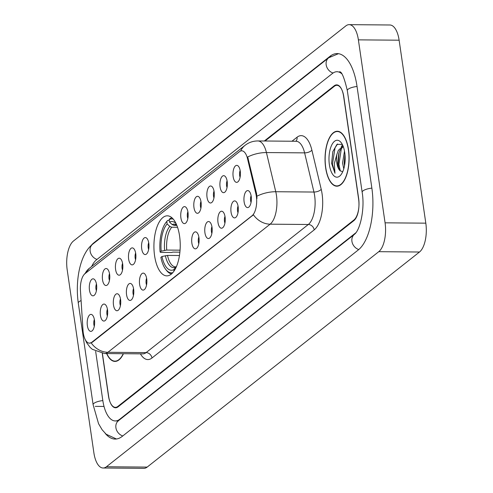 <?xml version="1.0" encoding="UTF-8"?>
<svg xmlns="http://www.w3.org/2000/svg" width="493" height="493" viewBox="0 0 493 493"><rect width="100%" height="100%" fill="white"/><g stroke="black" fill="none" stroke-linecap="round" stroke-linejoin="round"><path stroke-width="0.74" d="M179.569 235.968A30.024 13.163 -89.5 0 0 167.324 215.817A30.024 13.163 -89.5 0 0 154.58 255.707A30.024 13.163 -89.5 0 0 166.825 275.864A30.024 13.163 -89.5 0 0 179.569 235.968M220.094 186.964A8.498 3.722 90.5 0 1 220.993 178.263A8.498 3.722 90.5 0 1 224.79 176.056A8.498 3.722 90.5 0 1 227.168 181.375A8.498 3.722 90.5 0 1 224.654 192.307A8.498 3.722 90.5 0 1 220.094 186.964M227.076 180.82A5.096 2.237 -89.5 0 0 226.601 185.886A5.096 2.237 -89.5 0 0 227.02 187.574M207.029 197.28A8.498 3.722 90.5 0 1 207.929 188.585A8.498 3.722 90.5 0 1 211.725 186.372A8.498 3.722 90.5 0 1 214.104 191.691A8.498 3.722 90.5 0 1 211.589 202.623A8.498 3.722 90.5 0 1 207.029 197.28M214.017 191.136A5.096 2.237 -89.5 0 0 213.537 196.202A5.096 2.237 -89.5 0 0 213.956 197.896M193.971 207.596A8.498 3.722 90.5 0 1 194.864 198.901A8.498 3.722 90.5 0 1 198.667 196.689A8.498 3.722 90.5 0 1 201.045 202.007A8.498 3.722 90.5 0 1 198.531 212.939A8.498 3.722 90.5 0 1 193.971 207.596M200.953 201.452A5.096 2.237 -89.5 0 0 200.478 206.524A5.096 2.237 -89.5 0 0 200.897 208.212M180.906 217.912A8.498 3.722 90.5 0 1 181.806 209.217A8.498 3.722 90.5 0 1 185.602 207.005A8.498 3.722 90.5 0 1 187.981 212.323A8.498 3.722 90.5 0 1 185.467 223.255A8.498 3.722 90.5 0 1 180.906 217.912M187.888 211.768A5.096 2.237 -89.5 0 0 187.414 216.84A5.096 2.237 -89.5 0 0 187.833 218.528M141.719 248.86A8.498 3.722 90.5 0 1 142.619 240.165A8.498 3.722 90.5 0 1 146.415 237.953A8.498 3.722 90.5 0 1 148.794 243.277A8.498 3.722 90.5 0 1 146.279 254.203A8.498 3.722 90.5 0 1 141.719 248.86M148.701 242.716A5.096 2.237 -89.5 0 0 148.227 247.788A5.096 2.237 -89.5 0 0 148.646 249.476M128.655 259.176A8.498 3.722 90.5 0 1 129.554 250.481A8.498 3.722 90.5 0 1 133.35 248.269A8.498 3.722 90.5 0 1 135.729 253.593A8.498 3.722 90.5 0 1 133.215 264.519A8.498 3.722 90.5 0 1 128.655 259.176M135.637 253.032A5.096 2.237 -89.5 0 0 135.162 258.104A5.096 2.237 -89.5 0 0 135.581 259.793M115.596 269.492A8.498 3.722 90.5 0 1 116.49 260.797A8.498 3.722 90.5 0 1 120.286 258.585A8.498 3.722 90.5 0 1 122.671 263.909A8.498 3.722 90.5 0 1 120.156 274.835A8.498 3.722 90.5 0 1 115.596 269.492M122.578 263.348A5.096 2.237 -89.5 0 0 122.098 268.42A5.096 2.237 -89.5 0 0 122.523 270.109M102.532 279.808A8.498 3.722 90.5 0 1 103.431 271.113A8.498 3.722 90.5 0 1 107.227 268.901A8.498 3.722 90.5 0 1 109.606 274.225A8.498 3.722 90.5 0 1 107.092 285.151A8.498 3.722 90.5 0 1 102.532 279.808M109.514 273.664A5.096 2.237 -89.5 0 0 109.039 278.736A5.096 2.237 -89.5 0 0 109.458 280.425M89.467 290.124A8.498 3.722 90.5 0 1 90.367 281.429A8.498 3.722 90.5 0 1 94.163 279.217A8.498 3.722 90.5 0 1 96.542 284.541A8.498 3.722 90.5 0 1 94.027 295.467A8.498 3.722 90.5 0 1 89.467 290.124M96.449 283.98A5.096 2.237 -89.5 0 0 95.975 289.052A5.096 2.237 -89.5 0 0 96.394 290.741M233.158 176.648A8.498 3.722 90.5 0 1 234.058 167.947A8.498 3.722 90.5 0 1 237.854 165.74A8.498 3.722 90.5 0 1 240.233 171.059A8.498 3.722 90.5 0 1 237.718 181.991A8.498 3.722 90.5 0 1 233.158 176.648M240.14 170.504A5.096 2.237 -89.5 0 0 239.666 175.57A5.096 2.237 -89.5 0 0 240.085 177.258M231.057 212.193A8.498 3.722 90.5 0 1 231.956 203.498A8.498 3.722 90.5 0 1 235.753 201.286A8.498 3.722 90.5 0 1 238.131 206.604A8.498 3.722 90.5 0 1 235.617 217.536A8.498 3.722 90.5 0 1 231.057 212.193M238.039 206.049A5.096 2.237 -89.5 0 0 237.564 211.115A5.096 2.237 -89.5 0 0 237.983 212.803M217.998 222.509A8.498 3.722 90.5 0 1 218.892 213.814A8.498 3.722 90.5 0 1 222.688 211.602A8.498 3.722 90.5 0 1 225.073 216.92A8.498 3.722 90.5 0 1 222.559 227.852A8.498 3.722 90.5 0 1 217.998 222.509M224.981 216.365A5.096 2.237 -89.5 0 0 224.5 221.431A5.096 2.237 -89.5 0 0 224.925 223.126M204.934 232.825A8.498 3.722 90.5 0 1 205.834 224.13A8.498 3.722 90.5 0 1 209.63 221.918A8.498 3.722 90.5 0 1 212.008 227.236A8.498 3.722 90.5 0 1 209.494 238.168A8.498 3.722 90.5 0 1 204.934 232.825M211.916 226.681A5.096 2.237 -89.5 0 0 211.442 231.753A5.096 2.237 -89.5 0 0 211.861 233.442M191.869 243.141A8.498 3.722 90.5 0 1 192.769 234.446A8.498 3.722 90.5 0 1 196.565 232.234A8.498 3.722 90.5 0 1 198.944 237.552A8.498 3.722 90.5 0 1 196.43 248.484A8.498 3.722 90.5 0 1 191.869 243.141M198.852 236.997A5.096 2.237 -89.5 0 0 198.377 242.069A5.096 2.237 -89.5 0 0 198.796 243.758M139.624 284.406A8.498 3.722 90.5 0 1 140.517 275.71A8.498 3.722 90.5 0 1 144.313 273.498A8.498 3.722 90.5 0 1 146.692 278.822A8.498 3.722 90.5 0 1 144.178 289.748A8.498 3.722 90.5 0 1 139.624 284.406M146.606 278.262A5.096 2.237 -89.5 0 0 146.125 283.333A5.096 2.237 -89.5 0 0 146.55 285.022M126.559 294.722A8.498 3.722 90.5 0 1 127.459 286.026A8.498 3.722 90.5 0 1 131.255 283.814A8.498 3.722 90.5 0 1 133.634 289.138A8.498 3.722 90.5 0 1 131.12 300.064A8.498 3.722 90.5 0 1 126.559 294.722M133.541 288.578A5.096 2.237 -89.5 0 0 133.067 293.649A5.096 2.237 -89.5 0 0 133.486 295.338M113.495 305.038A8.498 3.722 90.5 0 1 114.394 296.342A8.498 3.722 90.5 0 1 118.191 294.13A8.498 3.722 90.5 0 1 120.569 299.454A8.498 3.722 90.5 0 1 118.055 310.38A8.498 3.722 90.5 0 1 113.495 305.038M120.477 298.894A5.096 2.237 -89.5 0 0 120.002 303.965A5.096 2.237 -89.5 0 0 120.421 305.654M100.43 315.354A8.498 3.722 90.5 0 1 101.33 306.658A8.498 3.722 90.5 0 1 105.126 304.446A8.498 3.722 90.5 0 1 107.505 309.77A8.498 3.722 90.5 0 1 104.991 320.696A8.498 3.722 90.5 0 1 100.43 315.354M107.419 309.21A5.096 2.237 -89.5 0 0 106.938 314.281A5.096 2.237 -89.5 0 0 107.357 315.97M87.372 325.67A8.498 3.722 90.5 0 1 88.265 316.974A8.498 3.722 90.5 0 1 92.068 314.762A8.498 3.722 90.5 0 1 94.446 320.086A8.498 3.722 90.5 0 1 91.932 331.013A8.498 3.722 90.5 0 1 87.372 325.67M94.354 319.526A5.096 2.237 -89.5 0 0 93.88 324.597A5.096 2.237 -89.5 0 0 94.299 326.286M244.121 201.877A8.498 3.722 90.5 0 1 245.021 193.176A8.498 3.722 90.5 0 1 248.817 190.97A8.498 3.722 90.5 0 1 251.196 196.288A8.498 3.722 90.5 0 1 248.682 207.22A8.498 3.722 90.5 0 1 244.121 201.877M251.103 195.733A5.096 2.237 -89.5 0 0 250.629 200.799A5.096 2.237 -89.5 0 0 251.048 202.487M255.879 193.792A15.295 6.705 90.5 0 1 256.342 196.226A15.295 6.705 90.5 0 1 252.083 215.7L91.747 342.321A15.295 6.705 90.5 0 1 89.51 343.171A15.295 6.705 90.5 0 1 83.003 330.322L80.451 290.574A15.295 6.705 90.5 0 1 84.981 273.683L239.493 151.659A15.295 6.705 90.5 0 1 241.724 150.809A15.295 6.705 90.5 0 1 247.504 158.641L255.879 193.792L256.613 193.798L256.995 198.426M102.254 353.395L108.466 395.941A16.996 7.45 -89.5 0 0 115.399 407.347A16.996 7.45 -89.5 0 0 117.876 406.405L353.9 220.007A16.996 7.45 -89.5 0 0 358.633 198.371L343.806 96.72A16.996 7.45 -89.5 0 0 336.873 85.314A16.996 7.45 -89.5 0 0 334.39 86.257L265.061 141.01M95.654 351.404L102.803 400.408A30.591 13.41 -89.5 0 0 115.282 420.942A30.591 13.41 -89.5 0 0 119.75 419.247L355.773 232.844A30.591 13.41 -89.5 0 0 355.983 232.678M341.631 73.66A30.591 13.41 -89.5 0 0 336.984 71.719A30.591 13.41 -89.5 0 0 332.516 73.42L96.492 259.817A30.591 13.41 -89.5 0 0 91.636 266.497M93.88 452.802A22.66 9.934 -89.5 0 0 103.123 468.011A22.66 9.934 -89.5 0 0 106.433 466.754L378.772 251.676A22.66 9.934 -89.5 0 0 385.076 222.83L358.386 39.859A22.66 9.934 -89.5 0 0 349.143 24.65A22.66 9.934 -89.5 0 0 345.833 25.907L73.5 240.985A22.66 9.934 -89.5 0 0 67.19 269.837L93.88 452.802M103.123 468.011L143.857 468.35A22.66 9.934 -89.5 0 0 147.167 467.093L419.5 252.015A22.66 9.934 -89.5 0 0 425.81 223.163L399.12 40.198A22.66 9.934 -89.5 0 0 389.877 24.989L349.143 24.65M105.206 433.353A48.721 21.359 -89.5 0 0 115.134 439.072A48.721 21.359 -89.5 0 0 122.252 436.367L358.269 249.963A48.721 21.359 -89.5 0 0 371.839 187.938L357.006 86.293A48.721 21.359 -89.5 0 0 337.138 53.589A48.721 21.359 -89.5 0 0 330.02 56.294L93.997 242.698A48.721 21.359 -89.5 0 0 91.094 245.545M348.508 149.687A27.472 12.042 -89.5 0 0 337.298 131.243A27.472 12.042 -89.5 0 0 325.639 167.749A27.472 12.042 -89.5 0 0 336.842 186.194A27.472 12.042 -89.5 0 0 348.508 149.687M240.689 150.981A19.825 16.811 51.7 0 1 245.003 145.373C248.768 142.446 253.057 140.967 257.87 140.949A22.66 9.934 90.5 0 1 266.43 152.559L275.76 191.728A22.66 9.934 90.5 0 1 276.444 195.333A22.66 9.934 90.5 0 1 270.133 224.179A19.825 16.811 -128.3 0 1 253.414 214.794L92.246 342.327L89.51 343.171M91.193 342.912A19.825 16.811 51.7 0 0 107.912 352.292L270.133 224.179L308.322 224.494A22.66 9.934 -89.5 0 0 314.626 195.647A22.66 9.934 -89.5 0 0 313.942 192.042L304.612 152.873L266.43 152.559A19.825 8.751 166.6 0 0 247.708 156.984L256.613 193.798M106.636 353.567A27.472 12.042 -89.5 0 0 114.968 361.418A27.472 12.042 -89.5 0 0 123.429 353.709M102.39 353.413L108.657 396.384A16.996 7.45 -89.5 0 0 115.59 407.791A16.996 7.45 -89.5 0 0 118.073 406.848L353.863 220.63A16.996 7.45 -89.5 0 0 358.596 198.999L343.609 96.277A16.996 7.45 -89.5 0 0 336.676 84.87A16.996 7.45 -89.5 0 0 334.192 85.813L264.31 141.004M325.756 167.657A27.189 11.918 -89.5 0 0 336.848 185.91A27.189 11.918 -89.5 0 0 348.391 149.78A27.189 11.918 -89.5 0 0 337.298 131.526A27.189 11.918 -89.5 0 0 325.756 167.657M343.775 168.852L342.573 163.017L344.496 151.086M344.515 165.728L344.188 163.029L344.983 154.463M342.29 144.406L336.984 144.363L332.843 151.61L331.592 163.306L334.981 173.289L334.322 163.584L336.947 154.217A12.806 5.614 -89.5 0 0 336.836 162.967A12.806 5.614 -89.5 0 0 340.004 170.652L338.438 167.404L337.723 162.973L338.79 153.422L339.942 150.408L343.227 146.495M336.947 154.217L338.321 150.396L343.029 145.996M344.761 152.645A18.469 8.098 -89.5 0 0 341.156 142.625A18.469 8.098 -89.5 0 0 331.974 144.548A18.469 8.098 -89.5 0 0 329.386 164.791A18.469 8.098 -89.5 0 0 340.885 174.873A18.469 8.098 -89.5 0 0 344.761 152.645M340.004 170.652L342.623 171.78M334.981 173.289L332.467 164.224L335.024 147.832L337.557 143.974M340.306 170.991L338.931 164.28L341.421 148.048M331.592 163.306L332.886 151.462M338.728 168.304L338.124 164.274L339.092 152.479M341.298 146.667L342.506 144.831M344.65 164.964L345.026 154.999M106.815 353.573A27.189 11.918 -89.5 0 0 114.974 361.135A27.189 11.918 -89.5 0 0 123.25 353.709M179.896 252.163L172.858 252.108L171.546 252.49L160.65 252.404L160.108 252.015A26.967 11.82 -89.5 0 1 166.086 222.294A26.967 11.82 -89.5 0 1 166.782 221.486L167.145 223.964A24.36 10.68 -89.5 0 0 161.199 251.159L166.733 250.062L180.068 250.173M177.542 227.279L171.724 227.23L169.808 226.423L167.145 223.964M176.013 223.489A24.36 10.68 -89.5 0 0 169.5 222.096L172.168 224.561L174.084 225.369L176.851 225.393M179.47 255.516L167.509 255.417L161.975 256.508L160.884 257.371A26.967 11.82 -89.5 0 0 165.697 269.369L166.461 270.367A28.095 12.319 -89.5 0 0 171.564 273.905M166.782 221.486L167.645 220.42A28.095 12.319 -89.5 0 0 166.868 221.308L166.086 222.294M167.645 220.42L169.259 220.433M172.026 217.857A28.095 12.319 -89.5 0 0 170.005 218.553L169.142 219.625A26.967 11.82 -89.5 0 1 173.24 219.108M165.697 269.369A26.967 11.82 -89.5 0 0 172.796 272.672M161.975 256.508A24.36 10.68 -89.5 0 0 173.813 269.659L174.023 271.095M161.199 251.159L160.108 252.015M169.5 222.096L169.142 219.625M173.813 269.659L176.365 266.725M247.504 158.641L248.244 158.647M91.747 342.321L92.246 342.327M252.083 215.7L252.582 215.7M122.763 435.96A9.065 7.685 -128.3 0 1 115.91 427.764A9.065 7.685 -128.3 0 1 118.437 420.714L117.975 421.022L118.338 420.973M116.44 438.992L106.161 434.234L102.119 429.748L98.551 423.69L93.115 404.722A9.065 2.705 -8.3 0 1 93.941 403.348A9.065 2.705 -8.3 0 1 102.834 400.593M93.115 404.722L78.288 303.078A9.065 2.705 -8.3 0 1 79.114 301.698A9.065 2.705 -8.3 0 1 81.092 300.601M78.288 303.078C75.035 280.295 80.1 253.969 92.684 244.171A9.065 7.685 51.7 0 0 90.151 251.214A9.065 7.685 51.7 0 0 97.004 259.417M338.445 53.694L328.708 57.767A9.065 7.685 51.7 0 0 326.175 64.817A9.065 7.685 51.7 0 0 333.052 73.019M357.037 86.478A9.065 2.705 171.7 0 0 348.144 89.227A9.065 2.705 171.7 0 0 347.325 90.607L362.152 192.252C365.011 208.434 360.278 229.904 354.461 234.317L118.437 420.714M371.864 188.123A9.065 2.705 171.7 0 0 362.971 190.877A9.065 2.705 171.7 0 0 362.152 192.252M358.768 249.557A9.065 7.685 -128.3 0 1 351.934 241.36A9.065 7.685 -128.3 0 1 354.461 234.317M147.167 467.093L106.433 466.754M399.12 40.198L358.386 39.859M425.81 223.163L385.076 222.83M419.5 252.015L378.772 251.676M104.023 406.442L95.26 406.368M94.539 242.704L93.997 242.698M330.803 56.307L330.02 56.294M120.298 419.247L119.75 419.247M151.967 358.004A5.663 4.801 51.7 0 0 146.101 352.612L308.322 224.494A5.663 4.801 51.7 0 1 314.189 229.886L151.967 358.004A28.323 12.417 90.5 0 1 140.431 353.851M142.785 353.869A22.66 9.934 -89.5 0 0 146.101 352.612L107.912 352.292A22.66 9.934 90.5 0 1 104.602 353.555L142.816 353.869M256.945 196.202A19.825 8.751 166.6 0 1 275.76 191.728L313.942 192.042A5.663 2.502 -13.4 0 0 321.22 189.324A28.323 12.417 90.5 0 1 314.189 229.886M85.147 273.547A19.825 16.811 -128.3 0 1 89.27 268.371L245.003 145.373M291.973 141.232L297.057 137.22A28.323 12.417 90.5 0 1 311.89 150.155L321.22 189.324M311.89 150.155A5.663 2.502 -13.4 0 1 304.612 152.873A22.66 9.934 -89.5 0 0 296.053 141.269L296.077 141.269M295.874 141.269A5.663 4.801 51.7 0 0 297.057 137.22M171.724 227.23A20.959 9.188 -89.5 0 0 166.733 250.062M176.747 225.141L175.939 224.956A20.959 9.188 -89.5 0 0 174.084 225.369M165.365 255.676A21.791 9.552 -89.5 0 0 175.761 267.231M169.808 226.423A21.791 9.552 -89.5 0 0 164.582 250.327M176.642 224.888A21.791 9.552 -89.5 0 0 172.168 224.561M167.509 255.417A20.959 9.188 -89.5 0 0 175.594 266.873L176.5 266.658M241.724 150.809L242.081 150.809M339.677 71.688C339.011 73.334 341.575 66.08 347.325 90.607M92.684 244.171L328.708 57.767M118.073 420.967L115.282 420.942M85.184 339.474L86.682 342.758L90.071 347.318L92.29 349.297L104.602 353.555M83.693 275.057L89.27 268.371M257.87 140.949L296.053 141.269M338.574 185.923L336.848 185.91M339.024 131.539L337.298 131.526M116.693 361.147L114.974 361.135"/></g></svg>
